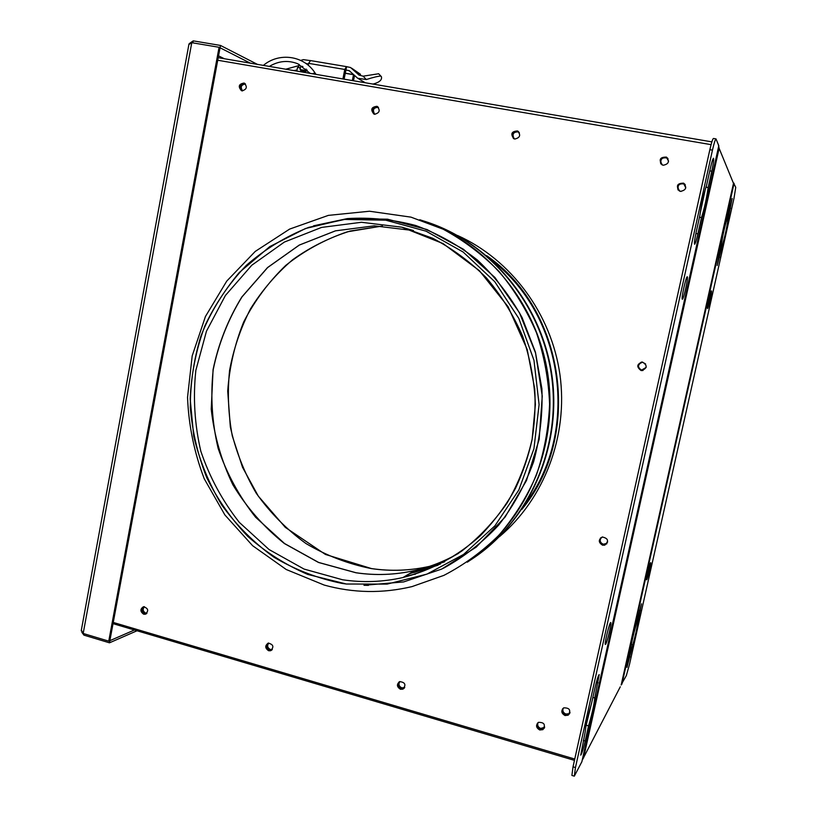 <?xml version="1.0" encoding="UTF-8"?>
<svg xmlns="http://www.w3.org/2000/svg" width="817" height="817" viewBox="0 0 817 817"><rect width="100%" height="100%" fill="white"/><g stroke="black" fill="none" stroke-linecap="round" stroke-linejoin="round"><path stroke-width="1.23" d="M324.226 585.074C353.21 593.111 382.489 593.612 412.064 586.586L443.876 575.382C464.127 564.864 482.541 551.404 499.126 534.992C514.353 517.1 526.771 497.155 536.371 475.147C544.163 452.291 548.564 428.649 549.596 404.211C548.615 379.742 544.245 355.916 536.463 332.733C526.842 310.327 514.353 289.892 499.003 271.428C482.275 254.424 463.658 240.351 443.171 229.209L410.971 217.138L369.519 211.235L328.363 215.382L289.637 229.087L255.231 251.432L226.748 281.099L205.435 316.516L192.189 355.895L187.532 397.368C188.656 425.432 194.232 452.577 204.25 478.782L224.879 514.945L252.616 545.705L286.236 569.51L324.226 585.074M469.816 560.493C527.721 523.37 561.698 448.727 551.577 375.963C541.487 303.189 488.464 240.617 422.634 220.682M472.318 558.848C529.018 521.409 561.994 447.685 552.026 375.891C542.059 304.098 490.251 242.149 425.494 221.581M467.304 562.188C524.81 524.218 558.287 449.36 548.156 376.433C538.035 303.505 485.431 240.596 419.754 219.732M440.383 564.036L409.235 573.789M353.363 75.399L352.352 80.566M301.82 71.947L300.993 70.007M344.1 79.157L345.908 70.037L349.196 70.671L357.734 78.269L366.312 79.535L363.136 76.175L378.669 73.755L380.814 76.052M354.384 76.257L353.506 80.76M342.915 78.953L344.764 69.465L346.418 66.616L350.585 67.535L359.041 75.093L363.136 76.175M310.072 60.57L303.311 59.641L300.707 60.407M366.312 79.535C373.563 77.237 378.414 76.093 380.875 76.093L381.396 76.665C382.233 79.78 379.619 82.211 373.563 83.937L372.644 84.018M365.311 82.772L361.88 80.75M351.729 68.23L360.532 74.327L353.077 69.772M344.764 69.465L308.622 63.358L310.511 60.611M346.582 66.677L345.918 70.037M308.622 63.358L308.254 65.299M307.223 70.068L304.782 72.447M301.136 71.825L299.819 67.811L297.521 67.413L296.816 71.089M299.819 67.811L300.35 68.097M306.007 63.542L308.509 63.961M299.134 64.39L298.522 67.586M306.13 69.047L305.66 71.498L304.036 70.293L300.084 69.506L300.727 66.167L302.872 66.524M300.084 69.506L305.17 72.284M457.581 235.5C510.982 259.52 551.414 313.718 559.962 374.799C568.377 435.89 544.234 499.044 499.401 536.708M267.925 643.245C265.77 646.063 266.291 648.392 269.477 650.23L271.714 650.128M268.619 650.73C264.953 648.167 264.82 645.644 268.211 643.142C273.46 644.399 274.236 646.921 270.56 650.74L268.619 650.73M376.974 106.312L377.689 106.71C372.47 107.017 371.204 109.468 373.91 114.063C370.295 109.621 371.306 107.027 376.974 106.312C380.528 110.224 379.742 112.869 374.625 114.268L373.92 114.074M399.033 681.95C397.328 684.84 398.022 687.087 401.127 688.69L404.221 688.231M400.463 689.272C396.725 686.842 396.47 684.289 399.687 681.613C405.283 682.338 406.355 684.86 402.893 689.17L400.463 689.272M518.458 131.557L518.009 131.312C512.606 131.251 511.085 133.651 513.474 138.533M514.812 139.033L513.893 138.747C510.288 133.957 511.503 131.353 517.529 130.945C521.042 135.03 520.143 137.726 514.812 139.033M641.559 362.033C636.933 364.719 636.851 367.538 641.325 370.469L642.908 370.52M641.049 370.52C636.32 366.884 636.76 364.055 642.387 362.033C647.636 365.352 647.391 368.212 641.641 370.601L641.049 370.52M600.607 537.872C598.8 540.956 599.576 543.274 602.905 544.827L606.765 543.867M602.568 545.184C598.33 542.457 598.238 539.72 602.272 536.983C608.277 538.332 609.094 541.058 604.743 545.164L602.568 545.184M144.68 613.761L146.253 613.822L145.222 614.251L143.649 614.19C140.075 611.555 140.024 609.073 143.486 606.735C141.106 609.462 141.504 611.8 144.68 613.761M143.486 606.735C148.388 608.328 148.97 610.83 145.222 614.251M667.928 158.478L666.703 157.436C661.504 156.65 659.533 158.794 660.8 163.86M663.251 165.248L661.974 164.809C658.584 159.56 660.085 156.997 666.468 157.109C669.807 161.398 668.735 164.105 663.251 165.248M562.596 708.809C561.657 711.607 562.607 713.639 565.446 714.895L568.571 714.548L569.694 713.568M565.037 715.539C561.269 713.323 560.83 710.759 563.72 707.859C569.694 707.777 571.175 710.228 568.172 715.192L565.037 715.539M537.423 723.188C536.432 725.996 537.351 728.039 540.2 729.326L543.295 728.989L544.316 728.131M539.751 729.989C536.023 727.773 535.584 725.23 538.444 722.351C544.347 722.289 545.817 724.73 542.856 729.663L539.751 729.989M685.197 184.56L683.849 183.447C678.61 182.783 676.69 184.959 678.059 189.973M680.51 191.362L679.366 190.984C675.771 185.816 677.201 183.212 683.645 183.161C687.148 187.45 686.106 190.187 680.51 191.362M244.783 83.395C239.994 84.131 238.962 86.592 241.689 90.769M242.016 90.84L241.454 90.697C237.88 86.51 238.758 83.957 244.099 83.048C247.602 86.786 246.908 89.39 242.016 90.84M585.166 732.063C585.779 725.282 587.872 715.835 591.467 703.703L594.888 688.282C596.808 680.142 598.248 675.577 599.208 674.576L594.745 697.963C594.102 704.724 592.039 714.038 588.546 725.884L585.197 740.958C583.226 749.271 581.745 753.999 580.734 755.143L585.166 732.063M585.779 726.946L586.167 725.2L588.546 725.884M586.167 725.2L591.702 702.651M594.745 697.963L592.856 697.422M605.703 644.174L605.397 644.439C604.069 644.674 609.686 621.686 610.728 622.585C611.913 622.319 607.337 641.937 605.703 644.174M682.318 299.236C680.969 299.39 686.137 275.952 687.271 276.779C688.66 276.534 683.492 300.013 682.328 299.236L682.318 299.236M699.863 215.525C701.425 204.321 703.682 194.14 706.644 184.969L710.341 168.363C711.781 162.062 712.843 158.702 713.507 158.273C713.966 159.305 713.394 163.625 711.791 171.213L708.155 187.542C706.593 198.582 704.377 208.601 701.476 217.598L697.871 233.825C696.39 240.29 695.287 243.772 694.583 244.263C694.123 243.374 694.664 239.289 696.196 232.028L699.863 215.525M699.485 217.23L701.476 217.598M700.108 213.605L705.428 188.758M708.155 187.542L705.919 187.144M581.878 761.71L574.32 776.15L575.454 767.551L712.465 150.144C714.078 143.108 715.263 139.36 716.009 138.9L718.797 145.763M575.454 767.551L573.023 766.826L571.9 775.425L574.32 776.15M573.023 766.826L709.85 149.695L712.465 150.144M716.009 138.9L713.415 138.461C712.659 138.921 711.464 142.658 709.85 149.695M574.749 759.044L113.246 622.431M217.73 60.244L711.076 144.65M544.684 727.038L543.162 728.784L540.251 729.101C537.096 727.447 536.442 725.23 538.291 722.442M146.743 613.434L144.721 613.547C141.525 611.382 141.31 609.084 144.098 606.674M404.752 687.444L403.455 688.374L401.167 688.465C397.889 686.525 397.46 684.217 399.881 681.541M272.255 649.586L269.528 650.005C266.24 647.901 265.954 645.583 268.66 643.05M681.051 191.433L679.693 191.025C676.323 186.174 677.661 183.713 683.717 183.662L685.78 187.839M570.052 712.373L568.438 714.344L565.497 714.661C562.31 713.027 561.657 710.8 563.505 707.982M607.654 541.977L605.009 544.582L602.966 544.592C599.045 542.151 598.881 539.598 602.476 536.943M242.455 90.891L242.445 90.891C239.075 86.949 239.912 84.549 244.937 83.691L244.937 83.691M663.169 165.238L662.342 164.901C659.156 159.969 660.565 157.548 666.58 157.65L668.572 161.174M514.976 139.053L514.485 138.88C511.095 134.366 512.239 131.925 517.907 131.537L519.418 132.834M374.942 114.309L374.717 114.227C371.306 110.04 372.266 107.609 377.597 106.935L378.496 107.466M722.902 235.429L724.444 228.403M727.773 221.06C726.436 229.506 724.679 237.328 722.514 244.528L717.214 265.505L721.534 243.272C722.882 234.724 724.648 226.799 726.854 219.487L732.144 198.5L727.773 221.06L726.436 220.815M721.299 244.303L722.514 244.528M711.495 290.913C712.291 290.934 708.247 309.04 707.563 308.469C706.685 308.765 710.8 290.311 711.474 290.913L711.495 290.913M650.577 562.79L650.71 562.678C651.547 562.474 647.299 580.376 646.645 579.804C645.859 580.101 649.586 563.965 650.577 562.79M633.022 636.525L633.583 634.227M637.76 622.707C636.994 628.508 635.34 635.892 632.797 644.858L626.976 667.387L630.704 648.698C631.459 642.877 633.134 635.401 635.728 626.261L641.508 603.814L637.76 622.707L636.596 622.391M631.337 644.47L632.797 644.858M733.554 182.988L735.749 187.348L734.013 198.174L629.519 664.292L626.302 675.659L621.288 684.483M377.597 106.935L378.312 107.323C373.41 107.609 372.215 109.907 374.727 114.237M268.793 643.04C266.914 645.706 267.435 647.861 270.376 649.515L272.337 649.474M399.84 681.562C398.267 684.278 398.931 686.392 401.831 687.894L404.721 687.475M518.795 132.119L518.387 131.894C513.311 131.833 511.881 134.09 514.107 138.686M641.866 362.237C637.526 364.78 637.454 367.425 641.651 370.172L643.122 370.224M646.165 367.405L641.376 370.224C636.923 366.813 637.342 364.147 642.632 362.237L645.624 363.984M601.128 537.698C599.443 540.609 600.168 542.784 603.303 544.245L606.919 543.346M245.478 83.998C241.148 84.754 240.188 87.051 242.588 90.891M538.066 722.677C537.147 725.312 538.025 727.232 540.691 728.437L544.551 727.334M563.209 708.319C562.341 710.953 563.24 712.853 565.895 714.017L568.836 713.701L569.878 712.792M685.187 184.989L683.931 183.948C679.009 183.325 677.191 185.367 678.478 190.085M144.384 606.684C142.424 609.288 142.873 611.433 145.753 613.118L146.937 613.23M667.949 158.947L666.815 157.987C661.923 157.242 660.065 159.254 661.239 164.013M718.337 147.846L719.123 148.306L583.563 757.951L582.603 758.472M621.165 685.024L733.482 183.416M718.286 144.333L719.123 148.306L733.492 183.355M620.287 686.801L582.204 760.249M188.87 44.537L191.77 42.688L219.079 47.284L108.753 641.151L83.181 633.471L81.353 630.06M250.329 63.164L220.049 47.774L109.866 640.671L108.753 641.151M257.416 64.369L220.488 45.446L220.049 47.774L219.079 47.284M109.856 640.671L109.468 642.816L137.042 630.755M109.866 640.671L134.448 629.989M84.192 633.778L83.937 635.136L109.468 642.816M81.823 632.256L83.937 635.136M220.488 45.446L193.22 40.86L189.656 43.332M192.853 42.872L193.22 40.86M521.838 509.43C582.96 436.064 565.395 309.582 486.595 255.629M363.963 585.289L403.68 581.918L441.813 569.03L476.28 547.073L505.08 517.069L526.485 480.519L539.159 439.413L542.253 396.082L535.554 353.015L519.449 312.707L494.928 277.474L463.484 249.267L426.985 229.526L387.554 219.191L347.378 218.588L313.524 225.819M443.488 568.213C463.964 556.959 482.357 542.59 498.666 525.117C513.433 506.111 525.065 485.063 533.552 461.983C540.017 438.126 542.805 413.719 541.906 388.759L535.411 352.117L522.063 317.517C509.992 295.897 495.112 276.749 477.434 260.072C458.47 245.151 437.912 233.631 415.782 225.512C393.14 219.497 370.346 217.189 347.378 218.588L305.507 228.505L269.794 246.591L239.248 272.541C222.183 293.099 209.377 314.361 200.819 336.328C193.803 359.47 190.3 383.193 190.31 407.499C192.352 431.733 197.837 455.13 206.762 477.7C217.536 499.422 231.231 518.989 247.827 536.432C265.852 552.312 285.827 564.976 307.754 574.443L346.408 584.022L387.115 584.104L426.923 574.137L463.576 554.437L494.867 525.882L518.836 489.986L533.93 448.758L539.097 404.64L533.971 360.307L518.856 318.467L494.724 281.651L463.127 252.014L426.055 231.18L385.777 220.192L344.651 219.436L308.673 227.381C285.756 236.501 264.963 249.165 246.325 265.372C229.271 283.285 215.433 303.515 204.791 326.054C196.192 349.513 191.311 373.788 190.177 398.89L193.721 436.186C199.593 460.645 208.948 483.613 221.805 505.1C236.491 525.311 253.862 542.692 273.94 557.214C295.233 569.796 317.966 578.528 342.129 583.43L346.408 584.022M342.568 579.764C362.748 582.776 382.887 582.031 402.975 577.527C423.768 571.818 443.386 562.984 461.809 551.036C479.232 537.433 494.397 521.328 507.286 502.741C518.621 482.98 526.904 461.799 532.143 439.199L535.38 404.589C534.43 381.192 530.192 358.438 522.676 336.318C513.372 314.953 501.321 295.519 486.523 277.994C470.388 261.9 452.475 248.654 432.765 238.278L401.852 227.197L361.461 222.285L321.571 227.412L284.367 242.067L251.779 265.229L225.4 295.488L206.476 331.151L195.845 370.346C192.935 397.593 194.609 424.574 200.849 451.301C209.642 477.271 222.459 500.964 239.299 522.359L269.059 549.535L304.057 569.071L342.568 579.764M413.228 230.486L401.852 227.197L443.059 243.578L479.365 270.652L508.113 306.743L527.21 349.502L534.726 388.821C535.646 406.11 534.716 423.247 531.959 440.23C528.18 456.969 522.686 473.002 515.496 488.331C506.326 505.08 494.591 520.899 480.294 535.789C457.51 556.254 431.733 570.164 402.975 577.527L414.73 570.521C395.214 574.902 375.657 575.648 356.049 572.748L318.61 562.433L284.561 543.54L255.578 517.202C239.167 496.45 226.677 473.462 218.108 448.247C212.022 422.297 210.388 396.082 213.217 369.621C218.609 343.6 228.198 319.365 241.985 296.918L267.649 267.547L299.339 245.069L335.501 230.843L374.247 225.839L413.484 230.568L374.217 225.839L335.43 230.843L299.236 245.09L267.516 267.578L241.852 296.959C228.055 319.416 218.466 343.651 213.074 369.662L211.235 409.205C214.187 435.696 221.417 460.921 232.927 484.879C246.714 507.541 263.871 527.098 284.408 543.55L318.477 562.453L355.946 572.768C375.595 575.679 395.183 574.923 414.73 570.521C430.089 566.988 444.714 561.248 458.613 553.293M382.346 226.013L347.368 231.803C324.9 239.432 304.384 250.615 285.807 265.351C268.722 281.814 254.7 300.656 243.742 321.867C234.765 344.049 229.414 367.129 227.708 391.118L230.333 426.882C235.51 450.392 244.15 472.512 256.242 493.223C270.131 512.739 286.696 529.487 305.915 543.499C326.34 555.601 348.175 563.965 371.408 568.601C390.863 571.451 410.277 570.695 429.63 566.334C410.308 570.674 390.935 571.42 371.5 568.571L325.411 554.437L285.296 527.363L258.274 496.082L242.526 467.293L232.304 436.023C228.27 414.311 227.351 392.477 229.567 370.53C233.57 348.869 240.555 328.291 250.543 308.795C262.124 290.26 276.156 273.909 292.639 259.755C310.317 247.122 329.517 237.543 350.268 231.017L382.407 226.013M526.648 501.883C579.478 430.436 563.577 315.944 493.284 261.593M405.375 576.097L415.496 574.147M413.841 572.523L438.065 565.18M415.332 571.624L444.724 561.759M352.495 74.531L345.244 73.305M352.362 74.388L345.264 73.183M350.187 71.457L348.563 70.487M303.076 70.017L305.558 71.375M585.197 740.958L583.318 740.406M598.115 682.787L596.369 682.297M697.871 233.825L695.89 233.448M711.791 171.213L709.779 170.865M581.816 761.975L718.817 145.651M730.633 208.315L729.407 208.09M719.675 257.212L718.46 256.977M640.457 610.677L639.343 610.381M630.111 656.837L628.957 656.521M734.095 183.284L621.921 684.156M315.965 74.357L315.005 72.927L312.36 73.744M191.77 42.688L83.181 633.471M218.547 55.883L224.328 58.732M364.096 585.289L368.436 585.381M346.418 66.616L310.337 60.55M349.717 70.987L349.196 70.671M365.117 82.691L357.734 78.269M304.036 70.293L304.792 70.711M271.418 650.24L270.56 650.74M403.547 688.588L402.893 689.17M568.571 714.548L568.172 715.192M543.295 728.989L542.856 729.663M272.204 649.515L271.346 650.015M404.119 687.791L403.455 688.374M543.601 728.121L543.162 728.784M568.836 713.701L568.438 714.344M146.825 613.353L146.202 613.608M574.453 760.372L113.022 623.647M218.21 57.69L711.862 141.872M269.334 66.402C278.74 60.846 288.268 59.998 297.929 63.838L310.164 73.367M263.36 65.391C279.097 52.074 303.985 55.474 315.005 72.927M298.899 65.605L285.766 69.21M293.987 70.609L297.02 70.017M81.21 630.867L188.993 43.914"/></g></svg>
